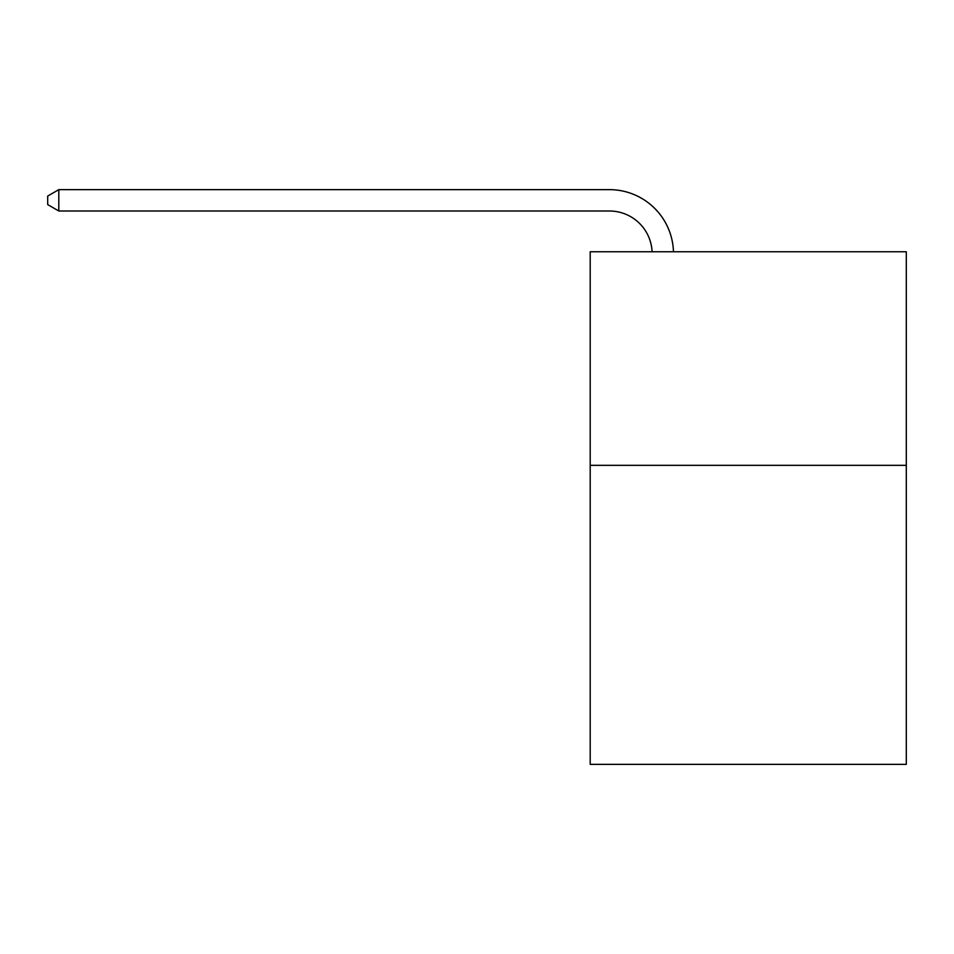 <?xml version="1.0" encoding="UTF-8"?>
<svg xmlns="http://www.w3.org/2000/svg" width="954" height="954" viewBox="0 0 954 954"><rect width="100%" height="100%" fill="white"/><g stroke="black" fill="none" stroke-linecap="round" stroke-linejoin="round"><path stroke-width="1.43" d="M906.3 465.337L906.3 764.357L590.204 764.357L590.204 251.761L906.3 251.761L906.3 465.337L590.204 465.337M609.415 211.001A42.715 42.715 0 0 1 652.095 251.761A42.715 42.715 0 0 0 609.415 211.001A42.715 42.715 0 0 1 652.095 251.761A42.715 42.715 0 0 0 609.415 211.001A42.715 42.715 0 0 1 652.095 251.761A42.715 42.715 0 0 0 609.415 211.001A42.715 42.715 0 0 1 652.095 251.761A42.715 42.715 0 0 0 609.415 211.001A42.715 42.715 0 0 1 652.095 251.761A42.715 42.715 0 0 0 609.415 211.001L58.802 211.001L47.7 204.597L47.7 196.059L58.802 189.643L609.415 189.643A64.073 64.073 0 0 1 673.464 251.761M58.802 211.001L58.802 189.643L609.415 189.643"/></g></svg>
